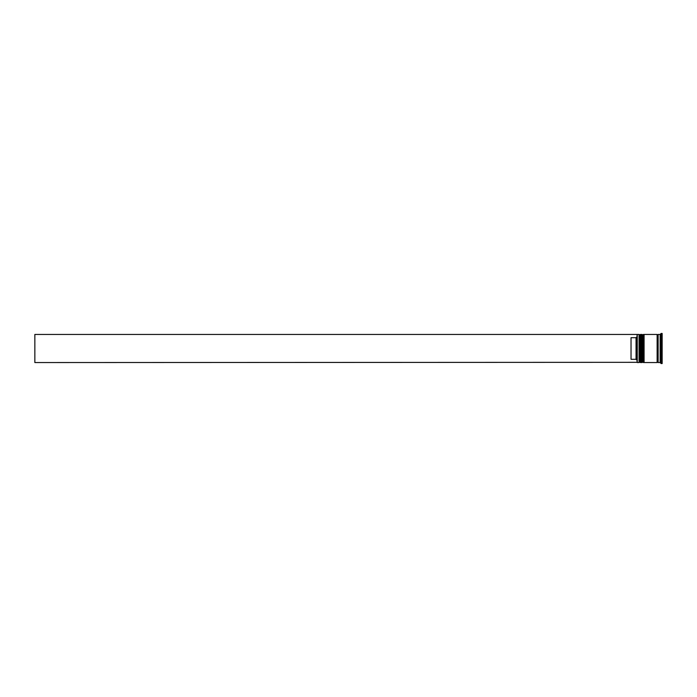 <?xml version="1.0" encoding="UTF-8"?>
<svg xmlns="http://www.w3.org/2000/svg" width="697" height="697" viewBox="0 0 697 697"><rect width="100%" height="100%" fill="white"/><g stroke="black" fill="none" stroke-linecap="round" stroke-linejoin="round"><path stroke-width="1.05" d="M640.273 362.553L640.473 334.447L640.273 362.553L639.672 361.952L639.672 335.048L639.672 361.952L639.062 362.553L639.062 334.447L637.258 334.447L637.258 362.553L639.062 362.553M643.279 362.553L643.479 334.447L643.279 362.553L642.678 361.952L642.678 335.048L642.678 361.952L642.076 362.553L642.076 334.447L641.074 334.447L641.074 362.553L642.076 362.553M637.058 362.318L637.058 334.447L34.85 334.447L34.85 362.553L637.058 362.318M660.146 362.553L658.134 362.553L658.134 334.447L660.146 334.447L660.146 362.553L661.148 363.555L662.15 363.555L662.15 333.445L661.148 333.445L661.148 363.555M644.08 348.5L644.08 362.553L657.132 362.553L657.132 334.447L644.08 334.447L644.08 348.5M636.056 337.705L631.038 337.705L631.038 359.295L636.056 359.295L636.056 337.705L637.058 336.703M637.058 360.297L636.056 359.295M640.473 362.553L641.074 361.952M640.473 334.447L641.074 335.048M640.273 334.447L639.672 335.048L639.062 334.447M643.479 362.553L644.08 361.952M643.479 334.447L644.08 335.048M643.279 334.447L642.678 335.048L642.076 334.447M657.132 362.449L657.637 361.952L658.134 362.449M657.132 334.551L657.637 335.048L658.134 334.551M660.146 334.447L661.148 333.445"/></g></svg>
